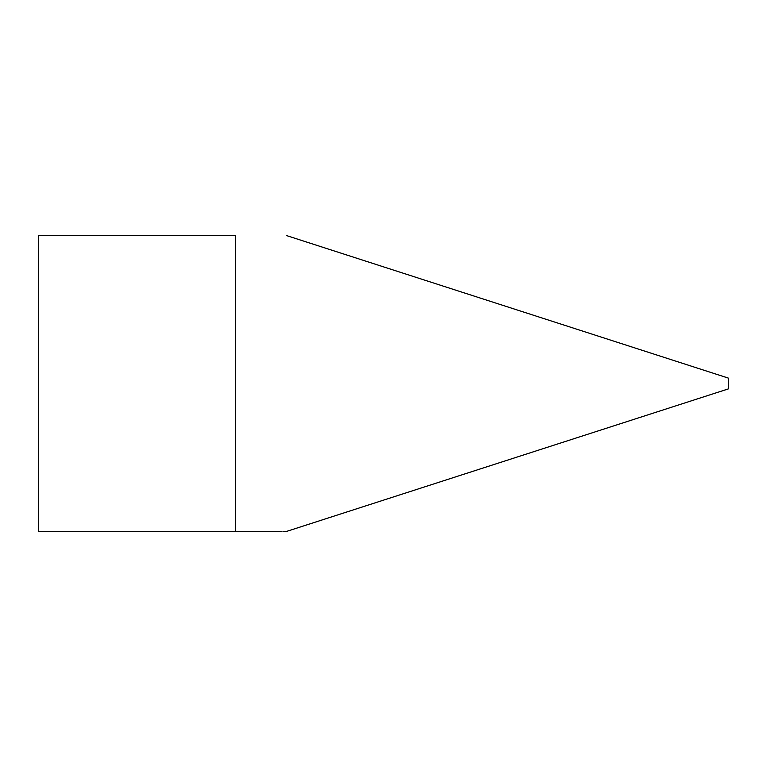 <?xml version="1.0" encoding="UTF-8"?>
<svg xmlns="http://www.w3.org/2000/svg" width="767" height="767" viewBox="0 0 767 767"><rect width="100%" height="100%" fill="white"/><g stroke="black" fill="none" stroke-linecap="round" stroke-linejoin="round"><path stroke-width="1.15" d="M235.574 531.426L235.574 235.574L38.35 235.574L38.35 531.426L281.288 531.426M282.946 531.426L286.532 531.426L728.65 388.802L728.65 378.198L286.532 235.574"/></g></svg>
